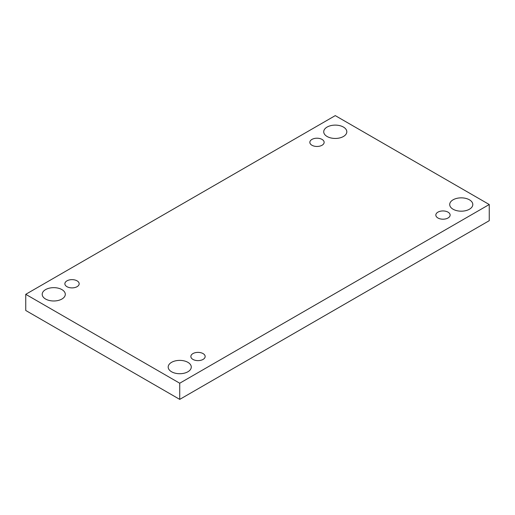 <?xml version="1.0" encoding="UTF-8"?>
<svg xmlns="http://www.w3.org/2000/svg" width="515" height="515" viewBox="0 0 515 515"><rect width="100%" height="100%" fill="white"/><g stroke="black" fill="none" stroke-linecap="round" stroke-linejoin="round"><path stroke-width="0.77" d="M179.729 399.382L489.25 220.684L489.25 204.519L335.271 115.618L25.75 294.316L25.75 310.481L179.729 399.382L179.729 383.218L489.25 204.519M25.75 294.316L179.729 383.218M45.584 299.035A11.549 6.669 0 0 0 58.163 300.477A11.549 6.669 0 0 0 65.296 294.316A11.549 6.669 0 0 0 53.747 287.653A11.549 6.669 0 0 0 42.198 294.316A11.549 6.669 0 0 0 45.584 299.035M327.102 136.494A11.549 6.669 0 0 0 339.688 137.943A11.549 6.669 0 0 0 346.814 131.782A11.549 6.669 0 0 0 335.271 125.113A11.549 6.669 0 0 0 323.723 131.782A11.549 6.669 0 0 0 327.102 136.494M171.566 371.766A11.549 6.669 0 0 0 184.151 373.214A11.549 6.669 0 0 0 191.277 367.053A11.549 6.669 0 0 0 179.729 360.384A11.549 6.669 0 0 0 168.186 367.053A11.549 6.669 0 0 0 171.566 371.766M453.091 209.232A11.549 6.669 0 0 0 465.669 210.68A11.549 6.669 0 0 0 472.802 204.519A11.549 6.669 0 0 0 461.253 197.85A11.549 6.669 0 0 0 449.704 204.519A11.549 6.669 0 0 0 453.091 209.232M437.924 212.154A7.146 4.126 180 0 1 445.713 211.259A7.146 4.126 180 0 1 450.129 215.07A7.146 4.126 180 0 1 442.977 219.197A7.146 4.126 180 0 1 435.832 215.07A7.146 4.126 180 0 1 437.924 212.154M192.951 353.586A7.146 4.126 180 0 1 200.741 352.691A7.146 4.126 180 0 1 205.157 356.502A7.146 4.126 180 0 1 198.005 360.629A7.146 4.126 180 0 1 190.859 356.502A7.146 4.126 180 0 1 192.951 353.586M66.969 280.849A7.146 4.126 180 0 1 74.759 279.954A7.146 4.126 180 0 1 79.168 283.765A7.146 4.126 180 0 1 72.023 287.891A7.146 4.126 180 0 1 64.871 283.765A7.146 4.126 180 0 1 66.969 280.849M311.936 139.417A7.146 4.126 180 0 1 319.731 138.522A7.146 4.126 180 0 1 324.141 142.333A7.146 4.126 180 0 1 316.995 146.46A7.146 4.126 180 0 1 309.843 142.333A7.146 4.126 180 0 1 311.936 139.417"/></g></svg>
